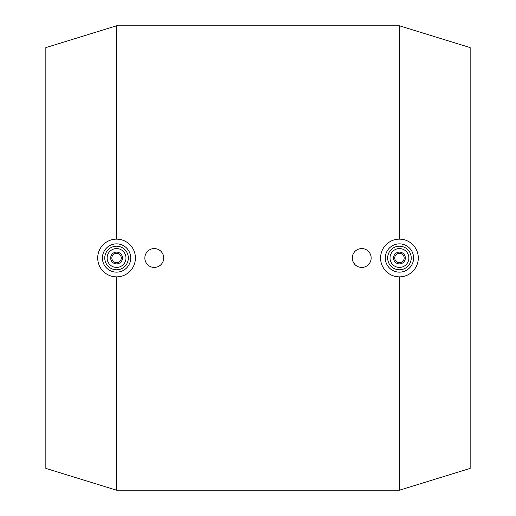 <?xml version="1.0" encoding="UTF-8"?>
<svg xmlns="http://www.w3.org/2000/svg" width="516" height="516" viewBox="0 0 516 516"><rect width="100%" height="100%" fill="white"/><g stroke="black" fill="none" stroke-linecap="round" stroke-linejoin="round"><path stroke-width="0.77" d="M352.293 258A9.43 9.43 0 0 0 366.437 266.166A9.43 9.43 0 0 0 366.437 249.834A9.43 9.43 0 0 0 352.293 258M355.053 264.669L353.015 261.606M144.848 258A9.43 9.43 0 0 0 158.993 266.166A9.43 9.43 0 0 0 158.993 249.834A9.43 9.43 0 0 0 144.848 258M380.582 258A18.86 18.86 0 0 1 408.872 241.669A18.86 18.86 0 0 1 408.872 274.331A18.86 18.86 0 0 1 380.582 258M393.547 258A5.895 5.895 0 0 1 402.39 252.898A5.895 5.895 0 0 1 402.39 263.102A5.895 5.895 0 0 1 393.547 258M394.727 258A4.715 4.715 0 0 1 401.796 253.917A4.715 4.715 0 0 1 401.796 262.083A4.715 4.715 0 0 1 394.727 258M390.012 258A9.43 9.43 0 0 1 404.157 249.834A9.43 9.43 0 0 1 404.157 266.166A9.43 9.43 0 0 1 390.012 258M387.658 258A11.784 11.784 0 0 1 405.337 247.79A11.784 11.784 0 0 1 405.337 268.21A11.784 11.784 0 0 1 387.658 258M385.297 258A14.145 14.145 0 0 1 406.511 245.751A14.145 14.145 0 0 1 406.511 270.249A14.145 14.145 0 0 1 385.297 258M116.558 276.86L116.558 490.2L45.84 468.393L45.84 47.607L116.558 25.8L399.442 25.8L470.16 47.607L470.16 468.393L399.442 490.2L399.442 276.86M399.442 25.8L399.442 239.14M135.418 258A18.86 18.86 0 0 0 107.128 241.669A18.86 18.86 0 0 0 107.128 274.331A18.86 18.86 0 0 0 135.418 258M130.703 258A14.145 14.145 0 0 0 109.489 245.751A14.145 14.145 0 0 0 109.489 270.249A14.145 14.145 0 0 0 130.703 258M128.342 258A11.784 11.784 0 0 0 110.663 247.79A11.784 11.784 0 0 0 110.663 268.21A11.784 11.784 0 0 0 128.342 258M125.988 258A9.43 9.43 0 0 0 111.843 249.834A9.43 9.43 0 0 0 111.843 266.166A9.43 9.43 0 0 0 125.988 258M122.453 258A5.895 5.895 0 0 0 113.61 252.898A5.895 5.895 0 0 0 113.61 263.102A5.895 5.895 0 0 0 122.453 258M121.273 258A4.715 4.715 0 0 0 114.204 253.917A4.715 4.715 0 0 0 114.204 262.083A4.715 4.715 0 0 0 121.273 258M116.558 25.8L116.558 239.14M116.558 490.2L399.442 490.2"/></g></svg>
